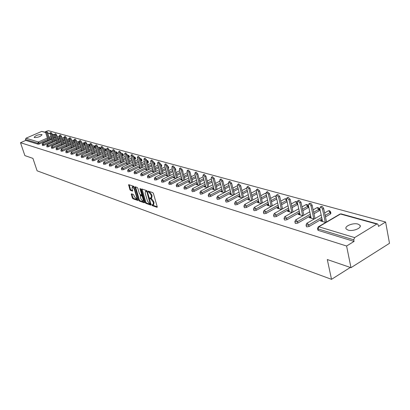 <?xml version="1.0" encoding="UTF-8"?>
<svg xmlns="http://www.w3.org/2000/svg" width="410" height="410" viewBox="0 0 410 410"><rect width="100%" height="100%" fill="white"/><g stroke="black" fill="none" stroke-linecap="round" stroke-linejoin="round"><path stroke-width="0.61" d="M151.879 205.036L152.33 205.651L156.989 207.301L157.22 206.727L153.432 193.499L152.776 192.613L148.041 191.065L148.42 192.1L149.02 192.295L151.09 195.114L151.408 196.216L151.085 198.112L149.998 197.866L149.932 198.281L150.977 199.101L153.048 201.92L153.366 203.011L153.043 204.882L151.946 204.626L151.879 205.036M152.592 204.831L152.997 205.308L157.24 206.814M148.676 191.255L149.691 191.962L149.02 192.295M150.639 198.066L151.649 198.763L150.977 199.101M34.512 137.586C38.33 137.437 40.841 136.479 42.04 134.7L41.671 134.475C37.858 134.623 35.352 135.587 34.153 137.36L34.512 137.586M348.08 230.102C352.948 231.763 362.373 227.863 359.934 225.218L358.012 224.106C353.123 222.512 343.857 226.346 346.224 229L348.08 230.102M131.466 193.812L131.267 194.376L132.322 197.922L132.932 198.768L137.873 200.49L134.188 187.103L133.563 186.248L128.637 184.649L129.837 189.548L130.452 190.394L132.614 191.101L132.066 188.369L132.297 186.806L134.26 189.107L136.74 197.538L136.51 199.07L134.547 196.769L133.516 194.524L131.466 193.812M376.754 224.055L340.495 214.03L318.842 226.776L354.635 237.6L376.754 224.055L377.487 223.921L378.184 224.829L378.481 226.407L385.605 222.025L389.5 243.304L350.991 267.679L327.293 259.535L331.526 279.338L37.105 170.816L32.923 158.373L24.877 155.605L20.5 142.7L346.588 246.015L354.061 241.423L353.743 239.829L317.981 228.898L318.309 230.425L354.061 241.423M350.991 267.679L346.588 246.015M145.196 202.478L145.832 203.345L150.89 205.138L151.111 204.57L147.328 191.47L146.683 190.594L141.629 188.923L141.419 189.507L145.196 202.478L145.857 202.14L146.493 203.006L151.131 204.651M144.243 202.781L139.308 201.028L138.683 200.172L134.998 186.755L137.212 187.457L137.842 188.318L139.379 193.566L140.005 194.422L141.532 194.914L141.624 194.33L140.025 188.846L140.092 188.431L140.615 189.041L144.458 202.212L144.243 202.781L144.489 202.658M331.526 279.338L350.324 267.448M354.635 237.6L353.743 239.829M20.5 142.7L25.753 140.42L25.435 139.472L25.979 138.221L41.687 131.415L45.525 132.286M44.885 132.107L45.489 131.846M46.781 131.287L48.226 130.662L385.605 222.025M322.327 220.442L321.548 220.216L321.773 221.282M321.548 220.216L320.405 220.882L325.75 222.451M326.893 221.779L326.457 221.646M55.36 136.991L53.413 137.847M51.686 138.606L49.789 139.441M48.093 140.189L39.452 143.992L38.171 144.238L37.848 143.269L25.435 139.472M25.753 140.42L38.171 144.238M318.309 230.425L317.863 229.918M52.623 141.501L43.906 145.355L42.512 145.514M60.05 138.221L58.046 139.108M56.293 139.882L54.346 140.743M57.251 142.844L48.457 146.749L47.037 146.903M64.831 139.472L62.776 140.389M60.998 141.178L58.999 142.065M61.971 144.212L53.095 148.169L51.66 148.323M69.715 140.738L67.604 141.696M65.8 142.501L63.745 143.418M66.789 145.606L57.836 149.619L56.38 149.773M74.697 142.019L72.529 143.028M70.699 143.849L68.588 144.797M71.709 147.031L62.668 151.1L61.198 151.254M79.771 143.29L77.562 144.392M75.706 145.227L73.533 146.206M76.731 148.482L67.609 152.612L66.112 152.761M84.557 143.582L84.86 144.561L82.702 145.775M80.816 146.631L78.582 147.641M81.862 149.968L72.652 154.16L71.135 154.303M89.723 145.017L90.026 146.006L87.955 147.195M86.038 148.066L83.742 149.112M87.099 151.485L77.808 155.738L76.27 155.882M95.002 146.483L95.31 147.477L93.316 148.635M91.374 149.527L89.011 150.608M92.455 153.032L83.071 157.348L81.513 157.491M100.399 147.979L100.701 148.984L98.8 150.111M96.827 151.018L94.397 152.141M97.928 154.611L88.452 158.998L86.869 159.136M105.908 149.512L106.21 150.521L104.406 151.613M102.403 152.54L99.896 153.699M103.525 156.23L93.957 160.684L92.347 160.817M111.54 151.075L111.843 152.095L110.141 153.15M108.102 154.099L105.524 155.298M109.244 157.881L99.584 162.406L97.949 162.534M117.296 152.674L117.603 153.699L116.004 154.719M113.934 155.687L111.279 156.933M115.092 159.572L105.339 164.169L103.679 164.297M123.184 154.309L123.492 155.344L122.006 156.318M119.894 157.312L117.163 158.598M121.078 161.299L111.228 165.968L109.542 166.096M129.212 155.984L129.514 157.025L128.145 157.952M125.998 158.972L123.184 160.305M127.208 163.067L117.25 167.813L115.543 167.936M135.372 157.696L135.679 158.747L134.429 159.628M132.245 160.669L129.345 162.052M133.475 164.881L123.42 169.704L121.683 169.817M141.681 159.444L141.983 160.505L140.866 161.335M138.647 162.401L135.654 163.836M139.897 166.732L129.734 171.636L127.971 171.749M148.133 161.238L148.435 162.309L147.457 163.083M145.196 164.174L142.111 165.66M146.472 168.628L136.207 173.62L134.408 173.722M154.744 163.072L155.047 164.154L154.206 164.866M151.91 165.983L148.727 167.531M153.207 170.57L142.834 175.649L141.009 175.746M161.514 164.958L161.817 166.04L161.13 166.691M158.788 167.839L155.503 169.448M160.11 172.559L149.624 177.73L147.769 177.822M168.448 166.885L168.751 167.977L168.223 168.556M165.835 169.735L162.447 171.406M167.188 174.593L156.589 179.862L154.698 179.949M175.557 168.858L175.859 169.96L175.5 170.463M173.066 171.677L169.566 173.415M174.445 176.684L163.728 182.045L161.806 182.127M182.845 170.883L182.957 172.395M180.482 173.661L176.869 175.47M181.886 178.827L171.052 184.29L169.094 184.362M190.317 172.964L190.594 174.322M188.093 175.695L184.357 177.581M189.522 181.025L178.565 186.591L176.572 186.652M195.903 177.781L192.044 179.744M197.359 183.275L186.284 188.954L184.249 189.01M203.924 179.913L199.931 181.958M205.41 185.586L194.202 191.378L192.382 191.685L192.131 191.424M212.16 182.101L208.034 184.233M213.677 187.964L202.34 193.868L200.49 194.176L200.229 193.904M220.626 184.341L216.352 186.565M222.169 190.399L210.704 196.431L208.823 196.738L208.546 196.457M229.328 186.637L224.905 188.964M230.902 192.905L219.299 199.06L217.382 199.373L217.1 199.075M238.271 188.995L233.695 191.424M239.876 195.478L228.134 201.766L226.192 202.084L225.895 201.771M247.476 191.409L242.73 193.95M249.111 198.122L237.226 204.554L235.248 204.872L234.94 204.539M256.952 193.884L252.032 196.544M258.618 200.844L246.584 207.419L244.57 207.742L244.247 207.388M266.705 196.426L261.6 199.214M268.401 203.647L256.219 210.366L254.169 210.694L253.831 210.325M276.75 199.034L271.456 201.961M278.482 206.527L266.146 213.405L264.06 213.733L263.702 213.349M287.103 201.71L281.608 204.78M288.865 209.489L276.371 216.536L274.249 216.869L273.875 216.459M297.757 204.37L292.069 207.685M299.572 212.549L286.918 219.765L284.75 220.098L284.361 219.668M308.212 205.769L308.479 206.994L308.059 207.706L302.852 210.673M310.616 215.696L297.793 223.096L295.584 223.435L295.18 222.978M319.246 208.844L319.508 210.074L319.098 210.796L313.978 213.753M322.009 218.94L309.017 226.535L306.767 226.873L306.337 226.392M330.634 212.016L330.89 213.251L330.486 213.989L325.463 216.921M310.923 217.11L310.201 216.9L309.068 217.551L314.152 219.042M315.29 218.386L314.957 218.289M299.869 213.876L299.203 213.687L298.08 214.327L302.918 215.747M289.147 210.745L288.537 210.571L287.425 211.196L292.028 212.549M278.754 207.711L278.19 207.547L277.088 208.162L281.47 209.448M268.663 204.759L268.15 204.61L267.053 205.215L271.225 206.44M258.869 201.899L258.402 201.761L257.316 202.355L261.278 203.519M249.357 199.116L247.85 199.578L251.627 200.685M240.111 196.416L238.656 196.877L242.248 197.933M231.122 193.792L229.718 194.253L233.131 195.257M222.384 191.239L221.021 191.701L224.27 192.654M213.876 188.754L212.559 189.22L215.65 190.127M205.605 186.335L204.329 186.801L207.265 187.662M197.548 183.977L196.313 184.449L199.106 185.269M189.702 181.686L188.503 182.153L191.157 182.932M182.055 179.452L180.897 179.918L183.419 180.661M174.604 177.274L173.481 177.745L175.875 178.447M167.341 175.152L166.25 175.623L168.525 176.29M160.259 173.082L159.198 173.553L161.361 174.183M153.35 171.062L152.32 171.534L154.37 172.133M146.606 169.094L145.606 169.561L147.549 170.129M140.256 167.992L140.02 167.172L139.057 167.639L140.897 168.177M133.599 165.307L132.655 165.758L134.398 166.27M127.325 163.482L126.408 163.923L128.058 164.41M121.201 161.704L120.299 162.129L121.862 162.591M115.21 159.967L114.334 160.377L115.81 160.812M109.357 158.265L108.501 158.665L109.895 159.075M103.638 156.599L102.797 156.994L104.109 157.378M98.041 154.975L97.221 155.354L98.456 155.718M92.563 153.386L91.763 153.755L92.926 154.093M87.207 151.828L86.423 152.187L87.52 152.505M81.964 150.301L81.2 150.649L82.225 150.952M76.834 148.809L76.086 149.148L77.044 149.43M71.811 147.349L71.079 147.677L71.975 147.943M66.891 145.919L66.174 146.237L67.009 146.483M62.069 144.515L61.367 144.827L62.146 145.058M57.349 143.141L56.662 143.449L57.385 143.659M52.721 141.793L52.044 142.091L52.716 142.29M48.185 140.476L47.524 140.763L48.139 140.948M310.201 216.9L310.426 217.951M299.203 213.687L299.433 214.722M288.537 210.571L288.768 211.591M278.19 207.547L278.426 208.557M268.15 204.61L268.386 205.605M258.402 201.761L258.638 202.745M248.931 198.993L249.167 199.962M239.727 196.303L239.963 197.261M230.779 193.689L231.014 194.637M222.076 191.147L222.312 192.08M213.605 188.672L213.846 189.594M205.364 186.263L205.605 187.175M197.338 183.921L197.579 184.818M189.522 181.635L189.763 182.522M181.907 179.411L182.148 180.287M174.486 177.243L174.721 178.109M167.244 175.126L167.485 175.982M160.187 173.061L160.428 173.912M153.299 171.052L153.54 171.887M146.58 169.089L146.816 169.914M153.248 204.78L153.709 204.544L154.032 202.668L153.366 203.011M151.649 198.763L153.719 201.576L154.032 202.668M151.285 198.01L151.756 197.774L152.079 195.872L151.408 196.216M149.691 191.962L151.761 194.776L152.079 195.872M142.055 189.061L145.857 202.14M150.121 203.96L146.954 192.075L146.503 191.46L145.494 191.224L145.181 193.125L147.451 200.946L149.496 203.739L150.121 203.96M147.19 191.132L146.503 191.46M145.97 190.983L147.175 191.127M144.479 202.294L139.959 200.695L139.308 201.028M135.541 186.904L139.338 199.844L139.959 200.695M140.963 198.983L142.967 201.315L143.213 199.767L142.337 196.774L141.706 195.913L140.184 195.416L140.963 198.983M143.126 201.233L143.971 200.551M142.557 195.698L141.706 195.913M140.722 195.216L142.367 195.58M136.658 198.993L137.493 198.337M134.296 187.462L132.809 186.555M129.181 184.797L130.488 189.225L131.103 190.066L132.727 190.619M131.897 193.961L132.968 197.594L133.583 198.44L137.98 199.998M321.127 206.532L322.393 206.573L323.628 208.26L326.529 221.994M323.69 208.505L322.542 209.172L321.814 207.742L320.476 206.983L319.774 208.408L322.552 221.513M322.542 209.172L325.314 222.322M309.688 203.386L310.903 203.437L312.102 205.092L315.013 218.545M312.169 205.333L311.026 205.989L310.314 204.585L309.017 203.837L308.346 205.246L311.149 218.161M311.026 205.989L313.824 218.945M298.603 200.336L298.89 200.172L301.002 202.263L303.851 215.209M301.002 202.263L299.869 202.899L297.757 200.808L297.27 202.181L300.099 214.917M299.869 202.899L302.688 215.675M287.856 197.379L288.127 197.23L290.178 199.28L293.032 211.98M290.178 199.28L289.055 199.911L287 197.856L286.539 199.214L289.383 211.77M289.055 199.911L291.894 212.508M277.432 194.514L277.688 194.376L279.687 196.395L282.541 208.849M279.687 196.395L278.569 197.01L276.571 194.991L276.125 196.334L278.984 208.721M278.569 197.01L281.424 209.433M267.315 191.736L269.503 193.592L272.358 205.81M269.503 193.592L268.396 194.196L266.449 192.208L266.023 193.54L268.898 205.758M268.396 194.196L271.256 206.42M257.495 189.041L259.617 190.87L262.472 202.868M259.617 190.87L258.52 191.465L256.619 189.507L256.219 190.824L259.105 202.883M258.52 191.465L261.38 203.468M247.953 186.422L250.018 188.226L252.867 200.008M250.018 188.226L248.931 188.81L247.076 186.888L246.697 188.19L249.593 200.09M248.931 188.81L251.786 200.598M238.687 183.875L240.696 185.658L243.54 197.236M240.696 185.658L239.614 186.232L237.805 184.341L237.441 185.633L240.347 197.374M239.614 186.232L242.464 197.815M229.682 181.404L231.629 183.167L234.474 194.545M231.629 183.167L230.558 183.726L228.795 181.866L228.447 183.147L231.358 194.735M230.558 183.726L233.408 195.109M220.918 179.001L222.82 180.738L225.654 191.926M222.82 180.738L221.754 181.292L220.037 179.457L219.704 180.728L222.62 192.172M221.754 181.292L224.598 192.485M212.4 176.664L214.251 178.381L217.074 189.379M214.251 178.381L213.195 178.924L211.514 177.12L211.196 178.37L214.117 189.676M213.195 178.924L216.029 189.927M204.108 174.388L205.912 176.085L208.726 186.904M205.912 176.085L204.862 176.623L203.216 174.839L202.919 176.085L205.84 187.247M204.862 176.623L207.685 187.447M196.036 172.174L197.794 173.85L200.603 184.5M197.794 173.85L196.754 174.378L195.145 172.62L194.863 173.855L197.784 184.879M196.754 174.378L199.567 185.028M188.175 170.017L189.886 171.677L192.69 182.153M189.886 171.677L188.856 172.195L187.283 170.463L187.016 171.682L189.938 182.578M188.856 172.195L191.665 182.675M180.518 167.921L182.189 169.555L184.977 179.872M182.189 169.555L181.164 170.063L179.626 168.361L179.37 169.571L182.296 180.333M181.164 170.063L183.962 180.385M173.051 165.876L174.686 167.49L177.463 177.653M174.686 167.49L173.671 167.992L172.164 166.311L171.923 167.511L174.845 178.145M173.671 167.992L176.454 178.155M165.778 163.882L167.372 165.476L170.14 175.485M167.372 165.476L166.368 165.973L164.892 164.313L164.661 165.502L167.582 176.013M166.368 165.973L169.14 175.982M158.685 161.935L160.243 163.513L162.995 173.374M160.243 163.513L159.244 164L157.799 162.365L157.578 163.539L160.494 173.932M159.244 164L162.006 173.866M151.761 160.038L153.289 161.601L156.031 171.318M153.289 161.601L152.294 162.078L150.88 160.469L150.675 161.632L153.586 171.903M152.294 162.078L155.047 171.8M145.012 158.193L146.503 159.731L149.235 169.309M146.503 159.731L145.519 160.202L144.13 158.614L143.936 159.767L146.841 169.924M145.519 160.202L148.256 169.786M138.421 156.384L139.877 157.911L142.598 167.352M139.877 157.911L138.903 158.373L137.545 156.804L137.355 157.947L140.261 167.992M138.903 158.373L141.629 167.823M131.984 154.626L133.414 156.128L136.12 165.445M133.414 156.128L132.445 156.589L131.113 155.036L130.939 156.169L133.834 166.106M132.445 156.589L135.156 165.906M125.701 152.904L127.1 154.391L129.791 163.58M127.1 154.391L126.142 154.842L124.83 153.314L124.666 154.437L127.556 164.261M126.142 154.842L128.837 164.036M119.566 151.223L120.935 152.694L123.615 161.755M120.935 152.694L119.981 153.14L118.695 151.628L118.541 152.74L121.427 162.462M119.981 153.14L122.667 162.206M113.565 149.583L114.908 151.034L117.573 159.977M114.908 151.034L113.959 151.474L112.699 149.983L112.555 151.085L115.43 160.7M113.959 151.474L116.635 160.423M107.702 147.974L109.019 149.414L111.674 158.239M109.019 149.414L108.081 149.85L106.841 148.374L106.708 149.465L109.572 158.983M108.081 149.85L110.741 158.68M101.972 146.406L103.264 147.831L105.903 156.543M103.264 147.831L102.331 148.256L101.116 146.8L100.988 147.887L103.848 157.302M102.331 148.256L104.975 156.974M96.37 144.873L97.631 146.278L100.26 154.883M97.631 146.278L96.709 146.703L95.515 145.263L95.392 146.339L98.246 155.656M96.709 146.703L99.338 155.308M90.887 143.372L92.127 144.766L94.741 153.258M92.127 144.766L91.21 145.181L90.036 143.761L89.923 144.827L92.768 154.047M91.21 145.181L93.829 153.678M85.526 141.906L86.741 143.285L89.339 151.669M86.741 143.285L85.833 143.695L84.675 142.29L84.573 143.346L87.407 152.474M85.833 143.695L88.437 152.084M80.278 140.471L81.472 141.829L84.055 150.116M81.472 141.829L80.57 142.239L79.432 140.85L79.335 141.896L82.164 150.936M80.57 142.239L83.158 150.526M75.138 139.067L76.311 140.41L78.884 148.599M76.311 140.41L75.414 140.814L74.297 139.441L74.21 140.481L77.029 149.424M75.414 140.814L77.992 149.004M70.11 137.688L71.263 139.021L73.82 147.108M71.263 139.021L70.371 139.415L69.275 138.062L69.193 139.092L71.996 147.933M70.371 139.415L72.934 147.508M65.185 136.34L66.317 137.663L68.859 145.652M66.317 137.663L65.436 138.052L64.355 136.709L64.278 137.734L67.061 146.462M65.436 138.052L67.983 146.047M60.362 135.023L61.474 136.325L64.001 144.228M61.474 136.325L60.598 136.714L59.532 135.387L59.465 136.402L62.233 145.017M60.598 136.714L63.13 144.617M55.637 133.732L56.729 135.023L59.245 142.829M56.729 135.023L55.857 135.402L54.812 134.09L54.75 135.095L57.497 143.608M55.857 135.402L58.379 143.218M51.004 132.461L52.08 133.742L54.581 141.46M52.08 133.742L51.219 134.121L50.184 132.82L50.128 133.819L52.859 142.224M51.219 134.121L53.72 141.845M46.468 131.22L47.524 132.486L50.01 140.123M47.524 132.486L46.668 132.861L45.653 131.574L45.602 132.563L48.313 140.871M46.668 132.861L49.159 140.497M152.997 205.308L152.33 205.651M149.091 191.762L148.42 192.1M151.049 198.558L150.383 198.896M377.487 223.921L341.212 213.907L339.803 214.179M341.212 213.907L340.085 214.015L318.442 226.756L318.842 226.776L317.981 228.898L317.535 228.375M25.979 138.221L38.402 141.978L47.386 138.037M49.087 137.294L50.989 136.458M52.716 135.7L54.443 134.941L52.275 134.347M50.107 133.742L47.719 133.086M45.577 132.491L41.687 131.415M54.796 135.244L54.689 134.875M47.775 139.221L39.129 143.018L37.848 143.269L38.402 141.978L39.452 143.992M330.486 213.989L330.173 212.498L325.145 215.429M321.691 217.443L308.684 225.028L309.017 226.535M317.919 230.184L317.591 228.662L318.145 226.94M321.168 214.968L306.9 223.26L306.065 225.141L308.684 225.028L307.28 223.281L306.624 223.435M324.628 212.959L328.384 210.776L328.774 210.786L330.173 212.498L330.578 211.76L329.486 210.673L328.118 210.93M319.098 210.796L318.785 209.325L313.66 212.277M310.293 214.22L297.46 221.61L297.793 223.096M308.059 207.706L307.746 206.256L302.534 209.218M299.249 211.088L286.58 218.304L286.918 219.765M297.353 204.703L297.035 203.273L291.746 206.25M288.543 208.054L276.038 215.096L276.371 216.536M286.964 201.792L286.641 200.382L281.281 203.365M278.154 205.108L265.808 211.98L266.146 213.405M276.432 197.646L271.128 200.562M268.073 202.248L255.881 208.962L256.219 210.366M266.382 195.052L261.272 197.835M258.285 199.465L246.246 206.03L246.584 207.419M256.624 192.531L251.704 195.186M248.783 196.764L236.888 203.186L237.226 204.554M247.153 190.071L242.402 192.608M239.542 194.135L227.791 200.418L228.134 201.766M237.949 187.672L233.362 190.096M230.569 191.578L218.955 197.728L219.299 199.06M229 185.33L224.572 187.652M221.836 189.092L210.361 195.114L210.704 196.431M220.298 183.05L216.019 185.274M213.338 186.668L201.997 192.567L202.34 193.868M211.832 180.825L207.701 182.957M205.072 184.31L193.858 190.091L194.202 191.378M203.591 178.657L199.598 180.697M197.025 182.014L185.94 187.683L186.284 188.954M195.575 176.536L191.711 178.493M189.189 179.775L178.222 185.335L178.565 186.591M187.76 174.465L184.023 176.346M181.548 177.591L170.709 183.05L171.052 184.29M180.154 172.446L176.536 174.255M174.107 175.465L163.385 180.82L163.728 182.045M172.738 170.473L169.233 172.21M166.855 173.389L156.246 178.647L156.589 179.862M168.264 168.536L167.895 167.372M165.507 168.546L162.114 170.217M159.777 171.365L149.281 176.531L149.624 177.73M161.33 166.593L160.802 165.517M158.455 166.665L155.17 168.269M152.874 169.391L142.49 174.465L142.834 175.649M154.56 164.697L154.232 163.534L153.883 163.703M151.577 164.825L148.394 166.368M146.139 167.464L135.864 172.451L136.207 173.62M147.948 162.842L147.62 161.694L147.128 161.935M144.868 163.021L141.778 164.512M139.564 165.578L129.396 170.483L129.734 171.636M141.491 161.033L141.163 159.9L140.538 160.197M138.313 161.263L135.321 162.698M133.142 163.739L123.082 168.561L123.42 169.704M135.182 159.27L134.859 158.142L134.101 158.501M131.917 159.541L129.017 160.925M126.874 161.945L116.911 166.685L117.25 167.813M129.022 157.542L128.694 156.43L127.817 156.845M125.675 157.86L122.856 159.193M120.75 160.187L110.89 164.851L111.228 165.968M122.995 155.851L122.672 154.754L121.678 155.221M119.571 156.21L116.835 157.496M114.764 158.47L105.001 163.062L105.339 164.169M117.106 154.201L116.783 153.114L115.681 153.632M113.606 154.601L110.951 155.841M108.916 156.794L99.246 161.309L99.584 162.406M111.346 152.587L111.023 151.51L109.818 152.074M107.779 153.022L105.196 154.221M103.197 155.149L93.623 159.598L93.957 160.684M105.713 151.008L105.39 149.947L104.084 150.547M102.08 151.474L99.574 152.633M97.6 153.545L88.119 157.922L88.452 158.998M100.204 149.465L99.881 148.41L98.482 149.055M96.504 149.963L94.069 151.08M92.127 151.972L82.738 156.287L83.071 157.348M94.807 147.954L94.49 146.913L92.998 147.59M91.051 148.482L88.688 149.563M86.776 150.434L77.475 154.688L77.808 155.738M89.529 146.478L89.211 145.442L87.632 146.16M85.716 147.031L83.42 148.077M81.534 148.927L72.324 153.12L72.652 154.16M84.357 145.027L84.04 144.002L82.384 144.756M80.498 145.606L78.259 146.616M76.409 147.457L67.281 151.582L67.609 152.612M79.294 143.608L78.981 142.598L77.244 143.377M75.384 144.212L73.211 145.191M71.386 146.011L62.34 150.08L62.668 151.1M74.338 142.219L74.02 141.214L72.211 142.024M70.382 142.844L68.27 143.792M66.466 144.597L57.508 148.61L57.836 149.619M69.48 140.861L69.167 139.866L67.286 140.702M65.482 141.506L63.427 142.424M61.649 143.213L52.772 147.169L53.095 148.169M64.718 139.523L64.406 138.539L62.458 139.405M60.68 140.194L58.681 141.081M56.934 141.855L48.129 145.76L48.457 146.749M59.737 137.248L57.733 138.129M55.98 138.903L54.033 139.764M52.306 140.522L43.583 144.376L43.906 145.355M55.048 136.023L53.095 136.878M51.368 137.642L49.472 138.472M306.393 226.643L306.009 224.875M309.77 211.811L295.723 219.878L294.898 221.733L297.46 221.61L296.087 219.898L295.461 220.037M313.143 209.874L317.043 207.634L318.785 209.325L319.2 208.603L318.124 207.537L316.797 207.778M295.231 223.214L294.846 221.482M298.731 208.746L284.894 216.598L284.079 218.433L286.58 218.304L285.242 216.618L284.648 216.741M302.016 206.881L306.05 204.59L307.746 206.256L308.166 205.543L307.111 204.493L305.819 204.723M284.412 219.893L284.027 218.197M288.025 205.769L274.392 213.42L273.588 215.229L276.038 215.096L274.72 213.436L274.162 213.554M297.265 202.15L296.425 201.546L295.385 201.638L297.035 203.273L297.44 202.94M291.233 203.97L295.164 201.761M273.926 216.67L273.542 215.009M277.637 202.878L264.204 210.335L263.41 212.124L265.808 211.98L264.522 210.35L263.994 210.458M286.487 198.881L285.037 198.773L286.785 200.295M280.773 201.141L284.832 198.891M263.753 213.543L263.369 211.914M267.561 200.07L254.323 207.342L253.539 209.105L255.881 208.962L254.625 207.357L254.118 207.46M276.068 195.929L274.992 195.995L276.243 196.826M270.62 198.389L274.797 196.098M253.877 210.509L253.493 208.915M257.777 197.343L244.724 204.436L243.95 206.179L246.246 206.03L245.016 204.452L244.534 204.544M265.967 193.161L265.229 193.289L266.044 193.612M260.77 195.719L265.05 193.392M244.293 207.562L243.909 205.999M248.275 194.688L235.401 201.617L234.638 203.339L236.888 203.186L235.678 201.633L235.227 201.715M256.168 190.547L255.748 190.665L256.199 190.742M251.202 193.115L255.573 190.758M234.981 204.703L234.597 203.165M239.045 192.105L226.346 198.876L225.587 200.572L227.791 200.418L226.612 198.891L226.176 198.968M246.676 188.103L246.369 188.2M225.93 201.925L225.551 200.413M230.066 189.594L217.541 196.211L216.793 197.892L218.955 197.728L217.797 196.221L217.382 196.298M217.136 199.219L216.757 197.738M221.338 187.15L208.977 193.617L208.239 195.278L210.361 195.114L209.223 193.633L208.828 193.699M208.582 196.595L208.203 195.134M212.851 184.766L200.649 191.096L199.921 192.736L201.997 192.567L200.885 191.111L200.51 191.173M200.264 194.038L199.885 192.603M204.585 182.45L192.541 188.641L191.824 190.266L193.858 190.091L192.767 188.656L192.408 188.713M192.167 191.547L191.788 190.137M196.544 180.19L184.649 186.253L183.936 187.857L185.94 187.683L184.864 186.268L184.526 186.319M184.28 189.123L183.905 187.739M188.708 177.986L176.961 183.926L176.259 185.51L178.222 185.335L177.171 183.941L176.843 183.987M176.602 186.765L176.228 185.397M181.071 175.839L169.474 181.661L168.776 183.229L170.709 183.05L169.366 181.717M190.102 172.482L190.266 173.092M169.12 184.464L168.751 183.121M173.635 173.743L162.175 179.452L161.489 181L163.385 180.82L162.073 179.508M182.342 170.129L182.819 170.785L182.629 171.18M161.832 182.224L161.458 180.902M166.383 171.703L155.062 177.299L154.38 178.832L156.246 178.647L154.965 177.351M174.819 167.987L175.531 168.761L175.172 169.263M154.724 180.041L154.355 178.734M159.311 169.709L148.123 175.198L147.451 176.715L149.281 176.531L148.03 175.249M167.767 166.906L167.936 167.352L168.423 166.793L167.505 165.963M147.795 177.909L147.426 176.623M152.412 167.762L141.353 173.153L140.686 174.65L142.49 174.465L141.265 173.194M160.515 164.492L161.002 165.42L161.489 164.871L160.387 164.026M141.03 175.828L140.666 174.563M145.678 165.86L134.752 171.154L134.09 172.636L135.864 172.451L134.664 171.196M153.509 162.391L154.232 163.534L154.719 162.995L153.448 162.17M134.434 173.804L134.07 172.554M139.108 164.005L128.304 169.202L127.653 170.668L129.396 170.483L128.222 169.243M146.708 160.453L147.62 161.694L148.112 161.161L147.303 160.382L146.688 160.382M127.992 171.821L127.628 170.591M132.691 162.191L122.011 167.295L121.365 168.746L123.082 168.561L121.934 167.336M140.092 158.66L141.163 159.9L141.655 159.372L140.861 158.603L140.092 158.655M121.703 169.889L121.345 168.674M126.429 160.423L115.861 165.44L115.225 166.875L116.911 166.685L115.789 165.471M133.66 156.984L134.859 158.142L135.351 157.624L134.562 156.866L133.727 156.953M115.564 168.003L115.205 166.803M120.304 158.69L109.854 163.621L109.224 165.04L110.89 164.851L109.788 163.651M127.382 155.349L127.802 155.226L128.694 156.43L129.191 155.918L128.412 155.164L127.587 155.252M109.562 166.158L109.203 164.974M114.323 156.999L103.986 161.842L103.361 163.252L105.001 163.062L103.925 161.878M121.247 153.75L121.796 153.565L122.672 154.754L123.169 154.247L122.395 153.504L121.585 153.591M103.699 164.354L103.346 163.185M108.476 155.344L98.251 160.11L97.631 161.499L99.246 161.309L98.19 160.141M115.251 152.182L115.917 151.941L116.783 153.114L117.28 152.612L116.517 151.885L115.717 151.966M97.969 162.596L97.616 161.443M102.761 153.724L92.645 158.414L92.03 159.787L93.623 159.598L92.583 158.439M109.388 150.649L110.172 150.352L111.023 151.51L111.52 151.018L110.767 150.296L109.982 150.373M92.368 160.874L92.014 159.731M97.17 152.136L87.161 156.753L86.551 158.116L88.119 157.922L87.105 156.779M103.663 149.148L104.555 148.799L105.39 149.947L105.893 149.455L105.144 148.743L104.371 148.82M86.889 159.188L86.536 158.06M91.702 150.588L81.795 155.129L81.195 156.476L82.738 156.287L81.744 155.154M98.057 147.672L99.056 147.277L99.881 148.41L100.378 147.928L99.64 147.226L98.877 147.298M81.528 157.542L81.18 156.43M86.351 149.071L76.547 153.54L75.952 154.877L77.475 154.688L76.496 153.565M92.578 146.232L93.675 145.791L94.49 146.913L94.987 146.437L94.254 145.74L93.5 145.811M76.286 155.928L75.937 154.831M81.113 147.585L71.412 151.987L70.822 153.309L72.324 153.12L71.361 152.007M87.217 144.817L88.406 144.335L89.211 145.442L89.708 144.971L88.985 144.284L88.242 144.351M71.15 154.35L70.807 153.263M75.988 146.129L66.384 150.465L65.8 151.777L67.281 151.582L66.338 150.485M81.969 143.433L83.25 142.905L84.04 144.002L84.542 143.541L83.825 142.859L83.092 142.926M66.128 152.807L65.784 151.731M70.971 144.704L61.459 148.979L60.88 150.275L62.34 150.08L61.413 148.999M79.314 141.829L78.09 141.506L78.981 142.598L79.458 142.28M76.834 142.07L77.977 141.614M61.208 151.295L60.864 150.234M66.056 143.31L56.636 147.518L56.062 148.804L57.508 148.61L56.595 147.538M74.148 140.256L73.149 140.143L74.02 141.214L74.379 141.014M71.806 140.743L73.036 140.24M56.39 149.814L56.052 148.763M61.244 141.942L51.916 146.088L51.347 147.364L52.772 147.169L51.875 146.109M69.121 138.811L68.306 138.8L69.398 139.743M66.881 139.436L68.198 138.898M51.675 148.364L51.337 147.323M56.529 140.599L47.288 144.689L46.725 145.95L48.129 145.76L47.252 144.709M64.201 137.442L63.56 137.488L64.519 138.488M62.059 138.155L63.458 137.581M47.053 146.939L46.714 145.914M51.906 139.287L42.758 143.321L42.199 144.566L43.583 144.376L42.717 143.336M59.394 136.13L58.907 136.202L59.681 137.073M57.333 136.894L58.809 136.289M42.522 145.55L42.189 144.53M153.719 201.576L153.048 201.92M151.761 194.776L151.09 195.114M157.25 207.168L156.989 207.301M142.085 189.174L141.419 189.507M146.493 203.006L145.832 203.345M150.752 203.319L150.275 203.56M147.431 191.834L146.954 192.075M146.549 190.916L145.878 191.255M139.338 199.844L138.683 200.172M135.572 187.016L134.91 187.344M142.091 194.099L141.624 194.33M140.42 188.651L140.025 188.846M143.674 199.537L143.213 199.767M142.803 196.544L142.337 196.774M140.963 195.098L140.302 195.426M137.191 197.307L136.74 197.538M134.711 188.882L134.26 189.107M131.103 190.066L130.452 190.394M130.488 189.225L129.837 189.548M129.212 184.91L128.555 185.233M133.583 198.44L132.932 198.768M132.968 197.594L132.322 197.922M131.923 194.053L131.267 194.376M360.19 226.53L359.934 225.218M54.673 134.813L52.208 134.131M50.056 133.537L47.652 132.871M246.666 188.062L241.905 190.583M237.457 185.694L232.87 188.118M228.513 183.398L224.08 185.715M219.811 181.153L215.532 183.378M211.35 178.97L207.214 181.097M203.114 176.833L199.116 178.873M195.098 174.752L191.234 176.71M187.293 172.718L183.552 174.593M179.688 170.729L176.064 172.533M172.272 168.787L168.766 170.524M165.046 166.89L161.653 168.556M157.999 165.035L154.708 166.639M151.126 163.226L147.938 164.769M144.417 161.453L141.327 162.939M137.868 159.721L134.875 161.15M131.477 158.024L128.571 159.403M125.234 156.364L122.411 157.696M119.136 154.739L116.394 156.025M113.175 153.15L110.515 154.391M107.348 151.597L104.765 152.792M101.649 150.07L99.143 151.228M96.078 148.579L93.644 149.696M90.63 147.118L88.263 148.2M85.3 145.688L82.999 146.729M80.083 144.284L77.844 145.294M74.974 142.905L72.801 143.884M69.977 141.558L67.86 142.506M65.077 140.235L63.017 141.153M60.28 138.939L58.276 139.825M55.581 137.668L53.628 138.529M150.844 203.642L150.25 203.944M146.165 190.891L145.494 191.224M142.193 194.581L141.588 194.888M140.84 195.088L140.184 195.416M132.953 186.483L132.297 186.806M320.307 207.004L321.46 206.343M308.858 203.857L309.996 203.211M297.757 200.808L298.89 200.172M287 197.856L288.127 197.23M276.571 194.991L277.688 194.376M266.449 192.208L267.556 191.608M256.619 189.507L257.721 188.918M247.076 186.888L248.168 186.309M237.805 184.341L238.886 183.772M228.795 181.866L229.866 181.307M220.037 179.457L221.098 178.909M211.514 177.12L212.57 176.577M203.216 174.839L204.267 174.306M195.145 172.62L196.185 172.097M187.283 170.463L188.313 169.95M179.626 168.361L180.651 167.854M172.164 166.311L173.179 165.809M164.892 164.313L165.896 163.821M157.799 162.365L158.798 161.883M150.88 160.469L151.869 159.987M144.13 158.614L145.114 158.142M137.545 156.804L138.518 156.338M131.113 155.036L132.076 154.58M124.83 153.314L125.788 152.863M118.695 151.628L119.648 151.182M112.699 149.983L113.647 149.542M106.841 148.374L107.779 147.943M101.116 146.8L102.044 146.375M95.515 145.263L96.437 144.843M90.036 143.761L90.953 143.346M84.675 142.29L85.587 141.88M79.432 140.85L80.334 140.446M74.297 139.441L75.194 139.041M69.275 138.062L70.161 137.663M64.355 136.709L65.236 136.32M59.532 135.387L60.408 135.003M54.812 134.09L55.683 133.711M50.184 132.82L51.05 132.445M45.653 131.574L46.509 131.205"/></g></svg>
